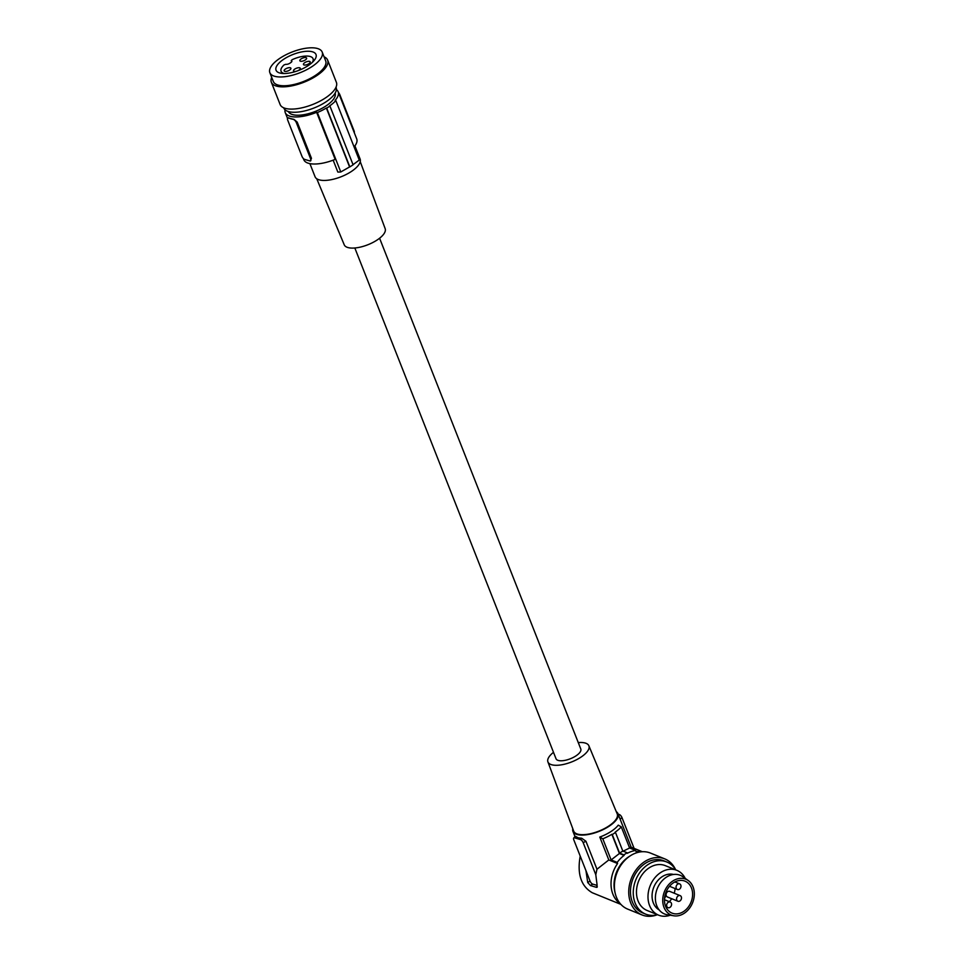 <?xml version="1.0" encoding="UTF-8"?>
<svg xmlns="http://www.w3.org/2000/svg" width="964" height="964" viewBox="0 0 964 964"><rect width="100%" height="100%" fill="white"/><g stroke="black" fill="none" stroke-linecap="round" stroke-linejoin="round"><path stroke-width="1.45" d="M293.996 119.391L288.344 118.03A3.025 1.253 -122.8 0 0 287.73 118.078L288.67 117.825A28.426 11.207 -21.5 0 0 291.007 118.813A28.426 11.207 -21.5 0 0 293.996 119.391L297.201 122.115L311.468 158.325L310.288 160.759M287.73 118.078A3.025 1.253 -122.8 0 0 287.706 120.126L301.961 156.337A3.025 1.253 57.2 0 0 304.648 159.409L309.974 160.964A3.025 1.253 -122.8 0 0 310.589 160.916L310.769 160.735M285.055 109.8A28.426 11.207 -21.5 0 0 285.26 112.631A28.426 11.207 -21.5 0 0 316.626 112.318L335.171 159.385A28.426 11.207 -21.5 0 1 303.805 159.699L303.323 158.47M316.626 112.318L317.361 112.535A29.643 11.688 158.5 0 0 326.362 108.016L326.7 108.113A30.246 11.93 -21.5 0 0 329.929 106.028L329.604 105.932A29.643 11.688 -21.5 0 0 335.846 100.605L335.111 100.389A28.426 11.207 158.5 0 0 338.171 91.797L356.704 138.852A28.426 11.207 158.5 0 1 354.101 146.938M336.388 89.58A28.426 11.207 158.5 0 1 338.171 91.797M335.123 93.147A25.1 9.893 158.5 0 1 325.41 106.329A25.1 9.893 158.5 0 1 288.417 111.547M326.362 108.016L349.583 166.941A120.982 50.357 -122.8 0 0 349.86 166.905L353.089 164.82L329.929 106.028M349.86 166.905L326.7 108.113M293.671 119.584A3.025 1.253 57.2 0 1 296.358 122.669L310.625 158.867A3.025 1.253 -122.8 0 1 310.589 160.916M284.223 73.517A17.183 6.772 158.5 0 1 281.066 71.264A17.183 6.772 158.5 0 1 284.067 64.901L285.862 64.299A3.025 1.193 -21.5 0 0 289.754 63.275L290.682 62.672A3.025 1.193 -21.5 0 0 291.839 61.081A3.025 1.193 -21.5 0 0 291.405 60.72L292.008 59.768A17.183 6.772 158.5 0 1 313.035 58.671A17.183 6.772 158.5 0 1 312.252 62.479M290.297 67.769A3.627 1.434 158.5 0 1 290.899 68.227A3.627 1.434 158.5 0 1 288.826 70.541A3.627 1.434 158.5 0 1 284.754 71.348A3.627 1.434 158.5 0 1 284.151 70.89A3.627 1.434 158.5 0 1 286.224 68.564A3.627 1.434 158.5 0 1 290.297 67.769M306.01 57.623A3.627 1.434 158.5 0 1 306.612 58.081A3.627 1.434 158.5 0 1 304.54 60.407A3.627 1.434 158.5 0 1 300.467 61.202A3.627 1.434 158.5 0 1 299.864 60.744A3.627 1.434 158.5 0 1 301.937 58.43A3.627 1.434 158.5 0 1 306.01 57.623M309.613 61.395A3.627 1.434 158.5 0 1 310.215 61.853A3.627 1.434 158.5 0 1 308.143 64.166A3.627 1.434 158.5 0 1 304.07 64.974A3.627 1.434 158.5 0 1 303.467 64.516A3.627 1.434 158.5 0 1 305.54 62.19A3.627 1.434 158.5 0 1 309.613 61.395M296.382 71.264A3.627 1.434 158.5 0 1 294.128 71.384A3.627 1.434 158.5 0 1 293.526 70.926A3.627 1.434 158.5 0 1 295.611 68.601A3.627 1.434 158.5 0 1 299.671 67.805A3.627 1.434 158.5 0 1 300.286 68.263A3.627 1.434 158.5 0 1 297.768 70.782M338.448 92.508A3.025 1.253 57.2 0 1 339.798 94.641L354.065 130.839A3.025 1.253 -122.8 0 1 354.258 132.634M322.193 52.08L325.663 60.865A28.125 11.086 158.5 0 1 314.963 75.71A28.125 11.086 158.5 0 1 273.318 81.482L269.86 72.698A28.125 11.086 158.5 0 1 280.548 57.852A28.125 11.086 158.5 0 1 322.193 52.08A28.125 11.086 158.5 0 1 311.505 66.914A28.125 11.086 158.5 0 1 269.86 72.698M307.841 65.841A21.473 8.471 -21.5 0 0 316.011 54.514A21.473 8.471 -21.5 0 0 284.211 58.925A21.473 8.471 -21.5 0 0 276.053 70.252A21.473 8.471 -21.5 0 0 307.841 65.841M333.158 160.169L337.834 172.05A120.982 50.357 -122.8 0 0 340.774 171.978L317.361 112.535M324.049 56.792A30.246 11.93 158.5 0 1 327.627 60.093A30.246 11.93 158.5 0 1 316.132 76.048A30.246 11.93 158.5 0 1 271.354 82.265A30.246 11.93 158.5 0 1 271.715 77.409M327.627 60.093L336.388 82.338A30.246 11.93 158.5 0 1 324.892 98.292A30.246 11.93 158.5 0 1 280.114 104.498L271.354 82.265M336.026 87.194L336.099 87.375A28.125 11.086 158.5 0 1 332.459 96.569A28.125 11.086 158.5 0 1 325.41 102.22A28.125 11.086 158.5 0 1 283.765 107.992L283.693 107.811M349.583 166.941L340.774 171.978M352.812 164.856L359.259 160.048L335.846 100.605M354.836 247.989L556.035 758.764A13.303 5.242 -21.5 0 0 558.252 760.439A13.303 5.242 -21.5 0 0 575.737 756.029A13.303 5.242 -21.5 0 0 580.798 749.004L379.599 238.241M354.921 145.889L360.102 159.024A24.196 9.544 158.5 0 1 339.87 177.231A24.196 9.544 158.5 0 1 319.108 179.822A24.196 9.544 158.5 0 1 315.071 176.761L309.902 163.615M316.758 178.774L344.232 244.808A22.003 8.676 -21.5 0 0 347.871 247.531A22.003 8.676 -21.5 0 0 372.478 242.687A22.003 8.676 -21.5 0 0 385.178 228.685L360.235 161.639M578.267 742.581A22.003 8.676 158.5 0 1 585.232 743.039A22.003 8.676 158.5 0 1 588.871 745.762A22.003 8.676 158.5 0 1 576.352 759.825A22.003 8.676 158.5 0 1 551.601 764.729A22.003 8.676 158.5 0 1 547.913 761.885A22.003 8.676 158.5 0 1 553.505 752.33M588.871 745.762L617.213 813.905A23.413 9.23 158.5 0 1 603.898 828.859A23.413 9.23 158.5 0 1 577.581 834.089A23.413 9.23 158.5 0 1 573.664 831.064L547.913 761.885M572.821 828.799A24.196 9.544 -21.5 0 0 572.953 831.414A24.196 9.544 -21.5 0 0 576.978 834.475A24.196 9.544 -21.5 0 0 608.778 826.449A24.196 9.544 -21.5 0 0 617.972 813.676A24.196 9.544 -21.5 0 0 616.285 811.676M617.201 862.406A29.643 23.172 -67.9 0 1 624.118 855.393L619.418 853.489L611.128 859.936L617.201 862.406L617.587 863.527L608.802 859.948L596.969 869.239L585.955 841.271L581.714 838.246L578.292 837.824L575.279 836.246L573.749 837.969A3.025 1.253 -122.8 0 0 573.833 839.921L590.04 881.036A3.025 1.253 57.2 0 0 592.715 884.109L597.162 885.41M608.802 859.948L599.789 837.065A24.196 9.544 158.5 0 0 618.273 825.136L621.286 826.871A28.426 11.207 158.5 0 1 615.104 832.209L615.49 832.45A29.041 11.448 158.5 0 1 612.261 834.535L611.863 834.306A28.426 11.207 158.5 0 1 602.801 838.801L599.789 837.065M629.359 847.368L631.155 847.175L617.972 813.676M634.095 848.368L621.973 817.593A3.025 1.253 -122.8 0 0 619.298 814.52L618.177 814.194M617.587 863.527A28.426 22.232 112.1 0 0 620.346 903.762M585.955 841.271L583.16 842.644L595.788 874.697L596.969 869.239M595.788 874.697L597.114 885.205L596.415 887.338L597.029 887.302M597.318 886.76L596.415 887.338L590.462 885.567L592.715 884.109M585.967 870.709L587.727 882.518L590.462 885.567M620.9 904.389L592.233 892.724C581.027 886.157 577.014 873.95 580.22 856.116M622.66 851.405L629.613 848.007L635.698 850.489L636.071 851.598A28.426 22.232 -67.9 0 1 641.494 851.778M629.613 848.007L621.286 826.871M624.118 855.393L623.937 854.887A30.246 23.642 -67.9 0 1 627.178 852.803L622.804 851.019L615.49 832.45M627.178 852.803L627.347 853.309A29.643 23.172 112.1 0 1 635.698 850.489M623.937 854.887L619.575 853.104L612.261 834.535M619.575 853.104L622.804 851.019M611.128 859.936L602.801 838.801M575.713 836.499L574.484 837.812L580.473 839.572A3.025 1.253 -122.8 0 1 583.16 842.644M615.092 892.797A28.125 21.991 -67.9 0 1 628.902 856.683A28.125 21.991 -67.9 0 1 630.082 855.96M657.231 914.764A30.246 23.642 -67.9 0 1 642.012 914.932L627.697 909.112A30.246 23.642 -67.9 0 1 614.442 884.374A30.246 23.642 -67.9 0 1 630.396 855.755A30.246 23.642 -67.9 0 1 650.483 853.08L664.811 858.9A30.246 23.642 -67.9 0 1 675.583 869.649M642.012 914.932A30.246 23.642 -67.9 0 1 628.769 890.206A30.246 23.642 -67.9 0 1 644.711 861.587A30.246 23.642 -67.9 0 1 664.811 858.9M657.472 914.691A28.125 21.991 -67.9 0 1 646.736 914.523A28.125 21.991 -67.9 0 1 645.615 914.113L642.819 912.98A28.125 21.991 -67.9 0 1 630.492 889.977A28.125 21.991 -67.9 0 1 645.326 863.358A28.125 21.991 -67.9 0 1 661.22 859.996A28.125 21.991 -67.9 0 1 664.015 860.864L666.811 862.009A28.125 21.991 -67.9 0 1 675.716 869.865M645.615 914.113A28.125 21.991 -67.9 0 1 633.288 891.11A28.125 21.991 -67.9 0 1 648.121 864.491A28.125 21.991 -67.9 0 1 666.811 862.009M670.233 915.222A24.196 18.919 -67.9 0 1 658.617 915.161L647.097 910.474A24.196 18.919 -67.9 0 1 636.493 890.688A24.196 18.919 -67.9 0 1 649.254 867.793A24.196 18.919 -67.9 0 1 665.329 865.648L676.861 870.335A24.196 18.919 -67.9 0 1 685.223 878.397M658.617 915.161A24.196 18.919 -67.9 0 1 648.025 895.375A24.196 18.919 -67.9 0 1 660.774 872.48A24.196 18.919 -67.9 0 1 676.861 870.335M673.547 874.481A19.208 15.014 112.1 0 0 656.761 881.855A19.208 15.014 112.1 0 0 653.062 902.22A19.208 15.014 112.1 0 0 659.147 909.883M673.872 915.8L667.389 914.776A20.871 16.316 -67.9 0 1 658.352 886.229A20.871 16.316 -67.9 0 1 682.861 876.734L688.224 880.518A19.352 15.135 -67.9 0 1 691.574 904.955A19.352 15.135 -67.9 0 1 673.872 915.8A19.352 15.135 -67.9 0 1 665.485 889.326A19.352 15.135 -67.9 0 1 688.224 880.518M666.919 890.182A17.244 13.472 -67.9 0 1 685.03 881.168A17.244 13.472 -67.9 0 1 690.152 904.099A17.244 13.472 -67.9 0 1 672.041 913.113A17.244 13.472 -67.9 0 1 666.919 890.182M675.089 888.555A17.244 13.472 -67.9 0 1 674.222 893.218M669.944 891.495A3.025 2.362 112.1 0 0 669.691 891.375A3.025 2.362 112.1 0 0 666.437 893.122A3.025 2.362 112.1 0 0 667.16 896.845A3.025 2.362 112.1 0 0 667.413 896.978A3.025 2.362 112.1 0 0 667.691 897.062M671.679 898.713A17.244 13.472 -67.9 0 1 669.353 901.689M667.703 907.522A3.025 2.362 112.1 0 0 667.956 907.654A3.025 2.362 112.1 0 0 671.221 905.907A3.025 2.362 112.1 0 0 670.498 902.171A3.025 2.362 112.1 0 0 670.233 902.051A3.025 2.362 112.1 0 0 666.98 903.786A3.025 2.362 112.1 0 0 667.703 907.522M677.138 889.374A3.025 2.362 112.1 0 0 677.391 889.495A3.025 2.362 112.1 0 0 680.644 887.748A3.025 2.362 112.1 0 0 679.921 884.024A3.025 2.362 112.1 0 0 679.668 883.892A3.025 2.362 112.1 0 0 676.415 885.639A3.025 2.362 112.1 0 0 677.138 889.374M664.509 898.593A3.025 2.362 112.1 0 0 665.052 895.146M677.644 901.111A3.025 2.362 112.1 0 0 677.897 901.244A3.025 2.362 112.1 0 0 681.15 899.496A3.025 2.362 112.1 0 0 680.427 895.761A3.025 2.362 112.1 0 0 680.174 895.64A3.025 2.362 112.1 0 0 676.921 897.376A3.025 2.362 112.1 0 0 677.644 901.111M619.418 853.489L611.863 834.306M574.484 837.812A3.025 1.253 -122.8 0 0 573.749 837.969M297.201 122.115L296.358 122.669M311.468 158.325L310.625 158.867M291.767 61.636L291.405 60.72M618.418 814.797L619.298 814.52M620.141 819.195L621.973 817.593M581.714 838.246L580.473 839.572M587.727 882.518L590.04 881.036M285.26 112.631L287.513 118.343M291.694 61.744L291.236 60.587M281.066 71.264L281.91 73.409M313.035 58.671L313.878 60.816M642.325 851.718L631.155 847.175M665.799 906.775L667.956 907.654M669.522 886.29L677.391 889.495M667.413 896.978L677.897 901.244M669.691 891.375L680.174 895.64M664.461 899.701L670.233 902.051M574.966 836.535L572.953 831.414M674.872 881.94L679.668 883.892"/></g></svg>
